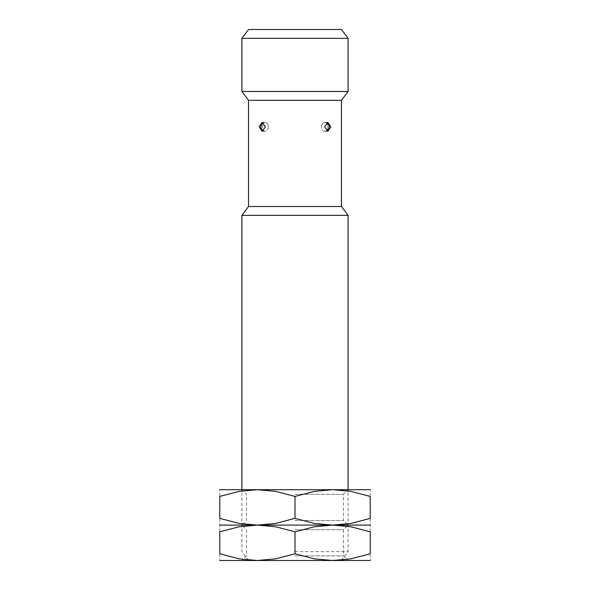 <?xml version="1.0" encoding="UTF-8"?>
<svg xmlns="http://www.w3.org/2000/svg" width="590" height="590" viewBox="0 0 590 590"><rect width="100%" height="100%" fill="white"/><g stroke="black" fill="none" stroke-linecap="round" stroke-linejoin="round"><path stroke-width="0.44" stroke-dasharray="2.95 2.21" d="M295 551.65L348.1 551.65L295 551.65M219.775 560.5L257.387 560.5L275.508 558.848L295 553.781L314.492 558.848L332.613 560.5L350.733 558.848L370.225 553.781L370.225 531.819L350.733 526.752L332.613 525.1L314.492 526.752L295 531.819L275.508 526.752L257.387 525.1L239.267 526.752L219.775 531.819L219.775 553.781L239.267 558.848L257.387 560.5L341.463 560.5L248.538 560.5L370.225 560.5M241.9 215.35L348.1 215.35M248.538 206.5L341.463 206.5M248.538 100.3L341.463 100.3M330.835 126.85L327.856 122.425L324.574 126.85L327.856 131.275L330.835 126.85M241.9 91.45L348.1 91.45M241.9 38.35L348.1 38.35M248.538 29.5L341.463 29.5M327.856 126.85A4.425 3.127 -90 0 1 324.729 131.275A4.425 3.127 -90 0 1 321.594 126.85A4.425 3.127 -90 0 0 324.729 131.275A4.425 3.127 -90 0 0 327.856 126.85A4.425 3.127 -90 0 0 324.729 122.425A4.425 3.127 -90 0 0 321.594 126.85A4.425 3.127 -90 0 1 324.729 122.425A4.425 3.127 -90 0 1 327.856 126.85M268.406 126.85A4.425 3.127 90 0 1 265.271 131.275A4.425 3.127 90 0 1 262.144 126.85A4.425 3.127 90 0 0 265.271 131.275A4.425 3.127 90 0 0 268.406 126.85A4.425 3.127 90 0 0 265.271 122.425A4.425 3.127 90 0 0 262.144 126.85A4.425 3.127 90 0 1 265.271 122.425A4.425 3.127 90 0 1 268.406 126.85M259.165 126.85L262.144 131.275L265.426 126.85L262.144 122.425L259.165 126.85M295 529.702L343.498 529.702L295 529.702M219.775 489.7L348.1 489.7L295 489.7L332.613 489.7L314.492 491.352L295 496.419L275.508 491.352L257.387 489.7L239.267 491.352L219.775 496.419L219.775 518.381L239.267 523.448L257.387 525.1L370.225 525.1L332.613 525.1L350.733 523.448L370.225 518.381L370.225 496.419L350.733 491.352L332.613 489.7L370.225 489.7M295 555.898L343.498 555.898L295 555.898M370.225 531.833C370.225 522.821 370.225 522.821 370.225 531.833M219.775 531.833C219.775 522.821 219.775 522.821 219.775 531.833M219.775 553.767C219.775 562.779 219.775 562.779 219.775 553.767M370.225 553.767C370.225 562.779 370.225 562.779 370.225 553.767M295 560.5L241.9 560.5L295 560.5M295 525.1L241.9 525.1L348.1 525.1L295 525.1L332.613 525.1L314.492 523.448L295 518.381L275.508 523.448L257.387 525.1L295 525.1L241.9 525.1L295 525.1M295 531.819L295 553.781M295 494.302L343.498 494.302L295 494.302M295 520.498L343.498 520.498L295 520.498M370.225 496.433C370.225 487.421 370.225 487.421 370.225 496.433M219.775 496.433C219.775 487.421 219.775 487.421 219.775 496.433M219.775 518.367C219.775 527.379 219.775 527.379 219.775 518.367M370.225 518.367C370.225 527.379 370.225 527.379 370.225 518.367M295 489.7L241.9 489.7L295 489.7M295 496.419L295 518.381M341.463 560.5L348.1 551.65L348.1 489.7L343.498 494.302L343.498 520.498L348.1 525.1L343.498 529.702L343.498 555.898L348.1 560.5M326.543 122.816A4.425 4.425 0 0 0 324.729 122.425A4.425 4.425 0 0 1 329.154 126.85A4.425 4.425 0 0 1 324.729 131.275L327.856 131.275L324.729 131.275A4.425 4.425 0 0 0 326.543 130.884M262.144 131.275L265.271 131.275L262.144 131.275M263.457 130.884A4.425 4.425 0 0 0 265.271 131.275A4.425 4.425 0 0 1 260.846 126.85A4.425 4.425 0 0 1 265.271 122.425A4.425 4.425 0 0 0 263.457 122.816M327.856 122.425L324.729 122.425L327.856 122.425M262.144 122.425L265.271 122.425L262.144 122.425M248.538 560.5L241.9 551.65L241.9 489.7L246.502 494.302L246.502 520.498L241.9 525.1L246.502 529.702L246.502 555.898L241.9 560.5"/><path stroke-width="0.89" d="M348.1 489.7L348.1 215.35L241.9 215.35L248.538 206.5L248.538 100.3L241.9 91.45L241.9 38.35L348.1 38.35L348.1 91.45L241.9 91.45M348.1 215.35L341.463 206.5L248.538 206.5M341.463 206.5L341.463 100.3L248.538 100.3M324.574 126.85L327.856 122.425L330.835 126.85L327.856 131.275L324.574 126.85M348.1 38.35L341.463 29.5L248.538 29.5L241.9 38.35M265.426 126.85L262.144 131.275L259.165 126.85L262.144 122.425L265.426 126.85M370.225 560.5L332.613 560.5L314.492 558.848L295 553.781L275.508 558.848L257.387 560.5L239.267 558.848L219.775 553.781L219.775 531.819L239.267 526.752L257.387 525.1L275.508 526.752L295 531.819L314.492 526.752L332.613 525.1L350.733 526.752L370.225 531.819L370.225 553.781L350.733 558.848L332.613 560.5L219.775 560.5M295 525.1L219.775 525.1L257.387 525.1L239.267 523.448L219.775 518.381L219.775 496.419L239.267 491.352L257.387 489.7L275.508 491.352L295 496.419L314.492 491.352L332.613 489.7L350.733 491.352L370.225 496.419L370.225 518.381L350.733 523.448L332.613 525.1L257.387 525.1L275.508 523.448L295 518.381L314.492 523.448L332.613 525.1L295 525.1M370.225 531.833C370.225 522.821 370.225 522.821 370.225 531.833M370.225 525.1L332.613 525.1L370.225 525.1M219.775 531.833C219.775 522.821 219.775 522.821 219.775 531.833M370.225 553.767C370.225 562.779 370.225 562.779 370.225 553.767M219.775 553.767C219.775 562.779 219.775 562.779 219.775 553.767M295 531.819L295 553.781M370.225 489.7L219.775 489.7M370.225 496.433C370.225 487.421 370.225 487.421 370.225 496.433M219.775 496.433C219.775 487.421 219.775 487.421 219.775 496.433M370.225 518.367C370.225 527.379 370.225 527.379 370.225 518.367M219.775 518.367C219.775 527.379 219.775 527.379 219.775 518.367M295 496.419L295 518.381M341.463 100.3L348.1 91.45M326.543 130.884A4.425 4.425 0 0 0 326.543 122.816M263.457 122.816A4.425 4.425 0 0 0 263.457 130.884M241.9 489.7L241.9 215.35"/></g></svg>
